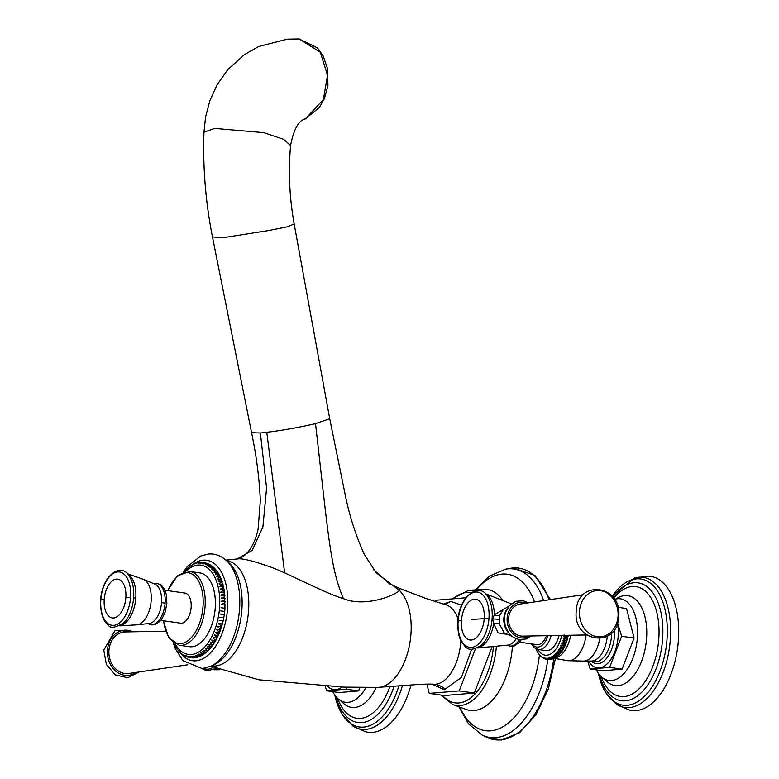 <?xml version="1.0" encoding="UTF-8"?>
<svg xmlns="http://www.w3.org/2000/svg" width="779" height="779" viewBox="0 0 779 779"><rect width="100%" height="100%" fill="white"/><g stroke="black" fill="none" stroke-linecap="round" stroke-linejoin="round"><path stroke-width="1.17" d="M213.592 567.433L213.066 566.869L210.077 567.57L214.04 568.125M221.032 607.717L224.995 608.282L221.032 607.717L224.995 608.282L224.206 589.907C223.505 587.609 222.181 587.424 220.253 589.362L224.206 589.917L220.35 577.103C219.24 574.668 217.916 574.483 216.387 576.538L220.35 577.103M225.17 605.108C224.79 603.17 223.466 602.975 221.207 604.553L225.17 605.108L221.207 604.553M225.219 601.963C224.78 599.927 223.466 599.742 221.255 601.407L225.219 601.963L221.255 601.407M225.15 598.856C224.654 596.743 223.33 596.558 221.187 598.301L225.15 598.856L221.187 598.301M224.956 595.808C224.391 593.617 223.067 593.432 220.993 595.244L224.956 595.808L220.993 595.244M224.644 592.819C224.011 590.57 222.687 590.385 220.681 592.264L224.644 592.819L220.681 592.264M223.661 587.113C222.872 584.756 221.557 584.571 219.697 586.558L223.661 587.113L219.697 586.558M222.998 584.416C222.132 582.03 220.808 581.845 219.035 583.861L222.998 584.416L219.035 583.861M222.219 581.845C221.275 579.43 219.96 579.245 218.266 581.28L222.219 581.845L218.266 581.28M221.343 579.401C220.311 576.966 218.987 576.781 217.38 578.836L221.343 579.401M220.33 577.025L219.279 574.863M219.201 574.795L218.081 572.818M219.269 574.96C218.071 572.536 216.747 572.351 215.306 574.396L219.269 574.96M217.974 572.711L216.786 570.919M218.091 572.974C216.805 570.569 215.481 570.384 214.128 572.419L218.091 572.974M216.62 570.783L216.25 570.218L212.862 570.617L216.815 571.173M215.16 569.021L214.712 568.446L211.508 568.991L215.471 569.556M211.907 566.041L211.313 565.505L208.577 566.333L212.54 566.898M210.126 564.853L209.463 564.376L207.019 565.301L210.982 565.866M208.236 563.889L207.526 563.49L205.403 564.483L209.054 564.2M206.269 563.159L205.539 562.857L203.738 563.869L207.185 563.383M204.244 562.681L202.034 563.48L205.237 562.798M202.16 562.467L200.3 563.295L203.231 562.467M200.076 562.516L198.538 563.334L201.206 562.389M197.983 562.827L199.171 562.555M195.928 563.373L197.438 562.857M193.903 564.162L195.461 563.451M179.881 652.227A50.723 27.625 98 0 0 195.889 660.816A50.723 27.625 -82 0 0 227.604 608.175A50.723 27.625 -82 0 0 203.28 560.169A50.723 27.625 98 0 0 191.926 565.164L193.533 564.259M190.018 566.372L191.634 565.262M188.167 567.784L188.674 567.316M184.652 571.134L186.269 569.42M174.087 643.746L173.883 643.259M175.275 646.034L175.002 645.489M176.58 648.167L176.239 647.573M178.002 650.114L177.593 649.501M179.55 651.887L179.043 651.263M181.195 653.454L180.621 652.851M182.948 654.808L182.296 654.243M184.798 655.937L184.087 655.431M187.028 656.901L184.847 655.246L185.967 656.395M188.976 657.486L186.512 655.85L187.934 657.125M190.982 657.817L188.216 656.249L189.969 657.603M193.007 657.895L189.949 656.424L192.043 657.817M195.042 657.729L191.712 656.385L193.348 657.914L194.137 657.768M197.048 657.32L193.484 656.132L195.441 657.7L196.23 657.457M199.229 656.23L195.266 655.665L197.535 657.223L198.285 656.911M201.011 655.538L197.048 654.983L199.619 656.502L200.31 656.122M202.783 654.642L198.82 654.087L201.654 655.538L202.277 655.12M204.546 653.542L200.583 652.987L203.65 654.35L204.195 653.912M206.269 652.247L202.316 651.682L205.578 652.938L206.046 652.5M207.974 650.747L204.01 650.192C204.799 652.539 206.114 652.724 207.974 650.747L209.561 649.15M206.211 652.432L207.837 650.913M209.629 649.063L205.666 648.508C206.532 650.893 207.857 651.078 209.629 649.063L211.216 647.232M211.236 647.203L207.272 646.638C208.217 649.053 209.541 649.238 211.236 647.203L214.293 642.948L210.311 642.402C211.421 644.837 212.745 645.022 214.274 642.967L217.029 638.118C221.489 629.179 224.138 619.237 224.995 608.302M212.784 645.158L208.821 644.603C209.853 647.028 211.177 647.213 212.784 645.158L208.821 644.603M215.686 640.611L211.722 640.056C212.93 642.48 214.244 642.665 215.686 640.611L211.722 640.056M217.029 638.128L213.066 637.563C214.352 639.968 215.666 640.153 217.029 638.128L213.066 637.563M218.286 635.508L214.322 634.943C215.695 637.319 217.01 637.504 218.286 635.508L214.322 634.943M219.444 632.762L215.481 632.207C216.942 634.544 218.266 634.729 219.444 632.762L215.481 632.207M220.515 629.929L216.552 629.364C218.101 631.662 219.415 631.847 220.515 629.929L216.552 629.364M221.489 626.998L217.526 626.433C219.152 628.672 220.476 628.857 221.489 626.998L217.526 626.433M222.356 623.989L218.393 623.424C220.097 625.595 221.421 625.78 222.356 623.989L218.393 623.424M223.115 620.912L219.152 620.357M223.758 617.796L219.795 617.231M224.284 614.631L220.33 614.076M224.703 611.457L220.739 610.902M163.356 620.727L168.624 637.563L179.258 645.255L189.414 646.697A37.275 20.303 98 0 0 215.218 608.087A37.275 20.303 -82 0 0 199.852 572.886L189.696 571.455L177.339 575.895L167.621 590.618M160.776 620.366L180.621 623.171A15.21 8.287 98 0 0 191.147 607.416A15.21 8.287 -82 0 0 184.876 593.053L165.031 590.248M226.494 560.588A53.176 28.959 -82 0 1 248.277 613.949A53.176 28.959 -82 0 1 215.306 666.016A53.176 28.959 98 0 1 211.596 665.899M237.098 558.981L252.153 550.422L262.893 526.994L266.584 488.063L260.371 432.978L251.578 432.676C256.388 455.472 259.31 478.102 260.342 500.566L258.122 529.038C252.863 553.83 239.951 558.942 237.206 558.971L225.891 560.052M236.806 559.001C241.091 557.998 251.724 560.452 268.687 566.372C284.724 571.494 324.843 593.325 343.412 598.632C365.809 607.99 397.339 594.416 399.276 590.326L376.111 572.731L364.28 554.317C356.402 536.897 350.336 518.454 346.08 498.988L329.721 418.751L315.514 423.63C295.64 428.177 277.266 431.293 260.371 432.978M426.892 684.108L429.258 693.388L459.211 690.915L475.404 648.829M465.852 597.766L436.104 600.229L435.471 601.865M491.958 647.213L474.323 693.047L444.371 695.53L429.258 693.388M474.323 693.047L459.211 690.915M458.091 619.042A40.284 21.948 -82 0 0 444.702 604.475L425.422 598.272L399.16 588.252L399.276 590.326A51.385 27.986 98 0 1 409.189 646.502A51.385 27.986 98 0 1 378.828 687.351A51.385 27.986 -82 0 1 377.572 687.399L343.997 687.136L259.008 679.814L210.875 666.249M299.155 38.95L320.325 52.203L327.521 75.281L323.353 99.585L305.349 118.885L319.448 107.375L324.434 98.456L327.93 85.709L327.599 68.922L323.236 56.069L317.53 47.928L299.155 38.95L287.402 39.154L258.716 46.506L244.489 54.549L227.702 69.701L217.098 84.814L209.882 100.657L205.578 116.938L203.962 132.206C202.774 167.407 205.607 202.326 212.463 236.943L223.047 237.712L268.911 230.496L287.5 226.738L294.17 223.963L329.721 418.751M210.311 642.402L214.274 642.967M220.253 589.362L224.206 589.917M461.45 620.542A76.332 7.848 4.2 0 1 458.14 620.98A27.908 15.2 98 0 1 475.579 592.021A27.908 15.2 98 0 1 488.969 618.429A76.332 7.848 -175.8 0 1 484.197 618.662A20.585 11.218 98 0 1 471.324 640.026A20.585 11.218 98 0 1 461.45 620.542A20.585 11.218 98 0 1 474.323 599.178A20.585 11.218 98 0 1 484.197 618.662L471.694 619.441M505.717 608.039L494.383 614.719L492.62 618.896L493.72 623.736L498.093 632.84L507.557 634.418M509.203 605.848L503.166 609.772L499.758 615.352L499.154 623.521L504.208 632.899L511.706 636.17M586.587 634.953L522.612 636.131A16.096 13.399 -94.7 0 1 508.629 618.166A16.096 13.399 -94.7 0 1 519.963 604.085L583.267 594.737M546.469 635.693A15.804 8.608 98 0 1 538.143 644.681A15.804 8.608 -82 0 1 537.082 644.652L519.447 642.159M559.049 635.46A20.458 11.14 98 0 1 547.209 650.621A20.458 11.14 -82 0 1 545.836 650.582L538.27 649.511A20.458 11.14 -82 0 0 539.643 649.55A20.458 11.14 -82 0 0 551.162 635.606M561.678 635.421A25.103 13.671 98 0 1 546.877 655.236A25.103 13.671 98 0 1 537.987 649.472M564.093 634.827L565.817 636.151L563.704 636.686L565.379 638.069L563.256 638.527L564.872 639.949L562.74 640.328L564.308 641.789L562.156 642.081L563.675 643.581L561.513 643.775L562.983 645.304L560.822 645.411L562.234 646.969L560.072 646.979L561.425 648.547L559.273 648.469L560.578 650.046L558.426 649.871L559.682 651.458L557.54 651.186L558.738 652.763L556.615 652.403L557.754 653.98L555.651 653.513L556.751 655.071L554.658 654.516L555.709 656.064L553.645 655.412L554.648 656.931L552.613 656.191L553.567 657.671L551.561 656.853L552.477 658.284L550.5 657.388L551.376 658.781L549.438 657.797L550.266 659.131L548.367 658.07L549.166 659.355L547.306 658.226L548.065 659.453L546.254 658.245L546.985 659.404L545.222 658.138L545.923 659.229L544.2 657.904L544.881 658.917L543.206 657.544L543.859 658.469L540.412 655.694M549.166 659.355L551.405 659.297M557.754 653.98L559.78 654.107L558.105 655.266L556.751 655.071M558.738 652.763L560.734 652.987L559.78 654.107A28.083 15.298 -82 0 0 560.559 653.201M557.54 651.186L561.669 651.77L560.091 652.958L560.734 652.987A28.083 15.298 -82 0 0 561.231 652.354A28.083 15.298 -82 0 0 561.62 651.828M558.426 649.871L562.555 650.455L561.036 651.643L559.682 651.458M559.273 648.469L563.402 649.043L561.932 650.241L560.578 650.046M561.425 648.547L563.402 649.034A28.083 15.298 -82 0 0 564.162 647.622L564.2 647.563A28.083 15.298 -82 0 0 564.911 646.054L564.95 645.995A28.083 15.298 -82 0 0 565.612 644.418L565.642 644.33A28.083 15.298 -82 0 0 566.255 642.724L566.284 642.626A28.083 15.298 -82 0 0 566.839 640.971L566.869 640.874A28.083 15.298 -82 0 0 567.355 639.169L567.385 639.072A28.083 15.298 -82 0 0 567.813 637.329L567.833 637.232A28.083 15.298 -82 0 0 568.203 635.46L568.212 635.362A28.083 15.298 -82 0 0 568.232 635.294L568.212 635.362M552.681 658.966L550.266 659.131M553.08 658.888L553.548 658.411L551.376 658.781M552.73 658.966L554.56 658.021M554.297 658.362L552.477 658.284M553.83 658.479L555.622 657.495M556.673 656.833L554.921 657.865L555.68 657.457L553.567 657.671M555.476 657.729L556.44 657.057M557.715 656.064L556.002 657.116L554.648 656.931M556.605 656.979L557.589 656.191M557.764 656.015L555.709 656.064M557.063 656.249L559.721 654.165M557.696 656.122L558.689 655.217M558.786 655.12L558.105 655.266L558.786 655.12A28.083 15.298 -82 0 0 559.322 654.584M559.76 654.126L560.685 653.045M561.036 651.643L561.659 651.76A28.083 15.298 -82 0 0 562.506 650.514M561.932 650.241L562.555 650.446A28.083 15.298 -82 0 0 563.353 649.111M560.072 646.979L564.2 647.563L562.234 646.969M562.789 648.741L564.162 647.622M560.822 645.411L564.95 645.995L562.983 645.304M563.587 647.154L564.911 646.054M561.513 643.775L565.642 644.36M564.337 645.499L565.612 644.418M565.642 644.33L563.675 643.581M562.156 642.081L566.284 642.665M565.028 643.766L566.255 642.724M566.284 642.626L564.308 641.789M562.74 640.328L566.869 640.913M565.661 641.984L566.839 640.971M566.869 640.874L564.872 639.949M563.256 638.527L567.385 639.111M566.226 640.143L567.355 639.169M567.385 639.072L565.379 638.069M563.704 636.686L567.833 637.271M566.732 638.254L567.813 637.329M567.833 637.232L565.817 636.151M567.511 635.313L568.222 635.411M567.17 636.336L568.203 635.46M536.001 648.819L536.673 649.082L536.049 648.965L536.643 650.348M536.643 650.338L537.306 651.672M537.286 651.614L538.026 652.909M537.997 652.802L538.815 654.068M539.672 655.139L538.756 653.873L540.168 655.431M540.509 656.015L539.565 654.847M541.308 656.434L541.931 657.203M542.242 657.048L543.041 657.924M550.081 659.492L548.065 659.453M545.485 659.005L544.881 658.917M546.887 659.365L545.923 659.229M548.698 659.54L546.985 659.404M587.687 661.011L590.151 669.005L609.645 667.399L621.623 636.277L617.552 622.772M590.151 669.005L602.586 670.768L622.08 669.151L634.057 638.03L626.53 608.516L617.864 607.289M614.504 599.333A41.248 22.464 -82 0 1 616.501 598.856A41.248 22.464 -82 0 1 637.349 637.758A41.248 22.464 98 0 1 605.117 679.366A41.248 22.464 98 0 1 596.305 669.882M634.457 578.037A65.709 35.785 -82 0 1 670.339 639.393A65.709 35.785 98 0 1 616.598 704.352L628.789 709.854A67.715 36.886 98 0 0 678.412 640.289A67.715 36.886 -82 0 0 647.7 576.129L634.457 578.037L612.236 596.247M622.08 669.151L609.645 667.399M634.057 638.03L621.623 636.277M165.606 631.194L125.477 631.925A20.867 17.372 -94.7 0 0 108.943 650.329A20.867 17.372 85.3 0 0 128.915 673.475L187.768 664.779M346.119 689.191L358.554 690.944L339.06 692.56L326.635 690.798L346.119 689.191L346.801 687.195M332.779 691.674A41.248 22.464 -82 0 0 341.591 701.158A41.248 22.464 -82 0 0 365.964 687.399M358.554 690.944L359.937 687.36M402.363 685.851A65.709 35.785 -82 0 1 353.072 726.145L365.263 731.647A67.715 36.886 -82 0 0 411 685.043M325.33 686.542L326.635 690.798M175.256 643.97A45.114 24.568 98 0 0 201.566 649.998A45.114 24.568 98 0 0 219.551 607.727A45.114 24.568 -82 0 0 185.49 571.582M179.258 645.255A37.275 20.303 -82 0 0 205.062 606.656A37.275 20.303 -82 0 0 189.696 571.455M163.648 620.766A35.776 19.485 -82 0 0 183.776 642.977A35.776 19.485 -82 0 0 203.007 606.549A35.776 19.485 -82 0 0 191.225 573.626A35.776 19.485 -82 0 0 167.904 590.657M153.745 583.666A20.76 11.305 98 0 1 165.109 603.043A20.76 11.305 98 0 1 148.107 623.56M143.638 579.44L154.446 583.919A20.118 10.955 98 0 1 154.446 583.919A20.118 10.955 98 0 1 161.535 602.625A20.118 10.955 98 0 1 148.847 623.512L137.221 624.816A23.234 12.659 -82 0 0 151.175 600.775A23.234 12.659 98 0 0 143.638 579.44L127.094 573.578M161.535 602.625A5.959 0.613 -175.8 0 0 165.109 603.043M120.132 625.625A26.583 14.48 -82 0 0 135.78 598.184A26.583 14.48 -82 0 0 127.444 573.928M135.78 598.184A5.959 0.613 4.2 0 1 133.637 597.688A28.102 15.307 -82 0 0 130.19 577.697A28.102 15.307 -82 0 0 130.122 577.57M130.19 577.697C123.218 561.805 102.604 572.828 100.588 599.937C100.287 612.693 102.896 621.087 108.408 625.128C110.141 628.624 115.282 627.835 123.822 622.762A28.102 15.307 -82 0 0 133.637 597.688M130.56 597.405A26.914 14.655 98 0 1 113.734 625.333A26.914 14.655 98 0 1 100.822 599.859A26.914 14.655 98 0 1 117.648 571.932A26.914 14.655 98 0 1 130.56 597.405A74.541 7.663 -175.8 0 1 125.847 597.639A19.582 10.672 98 0 1 113.598 617.971A19.582 10.672 98 0 1 104.211 599.431A74.541 7.663 4.2 0 1 100.822 599.859M104.211 599.431A19.582 10.672 98 0 1 116.451 579.109A19.582 10.672 98 0 1 125.847 597.639M173.172 642.646L175.285 648.586L182.919 660.67L202.277 668.606L211.236 666.074A56.906 30.994 -82 0 0 238.802 616.043A56.906 30.994 -82 0 0 226.192 560.325C220.681 555.563 214.79 553.46 208.509 554.025L200.67 556.031L187.038 566.869L183.123 572.283M211.236 666.074L214.702 664.38A54.598 29.738 -82 0 0 241.159 616.374A54.598 29.738 -82 0 0 229.055 562.905L226.192 560.325M315.514 423.63C328.933 540.83 330.374 567.297 343.412 598.632M266.778 432.316L284.647 572.906M377.572 687.399L413.571 684.819C424.389 683.855 434.176 684.089 433.426 684.235L433.426 684.235A40.284 21.948 -82 0 0 435.51 684.235A40.284 21.948 -82 0 0 460.817 640.426M431.956 684.147L444.419 689.697C445.13 688.237 442.16 686.416 435.51 684.235M461.616 605.254L450.905 601.446L444.702 604.475M450.905 601.446L443.261 604.153M444.419 689.697L461.431 677.389L471.607 649.277M442.433 695.258A55.718 30.352 -82 0 0 458.704 702.979A55.718 30.352 -82 0 0 493.389 647.028M471.178 592.634A55.718 30.352 -82 0 0 466.825 592.429A55.718 30.352 -82 0 0 453.3 598.808M441.05 695.063L452.735 704.547A58.065 31.627 -82 0 0 460.175 705.54A58.065 31.627 -82 0 0 496.369 646.628M474.869 590.94A58.065 31.627 -82 0 0 468.89 590.316A58.065 31.627 -82 0 0 468.637 590.336L451.966 598.915M512.397 646.366A61.083 33.273 -82 0 1 474.148 710.545A61.083 33.273 98 0 1 466.329 709.494L452.735 704.547M539.448 654.876A79 43.03 -82 0 1 490.624 730.829A79 43.03 98 0 1 459.912 707.157M476.505 589.791A79 43.03 98 0 1 502.134 574.084A79 43.03 -82 0 1 534.521 601.943M547.822 659.521A85.086 46.341 -82 0 1 495.707 737.655A85.086 46.341 98 0 1 482.191 735.074L468.51 723.876L458.87 706.777M475.404 589.869L489.407 576.109L505.659 569.147A85.086 46.341 98 0 1 508.112 568.836A85.086 46.341 -82 0 1 543.615 600.599M502.533 599.986A61.083 33.273 -82 0 0 483.321 589.333A61.083 33.273 -82 0 0 483.048 589.352M555.398 658.615L548.338 689.045L535.903 714.859L519.603 732.679L501.316 740.05L486.671 737.265A86.654 47.198 -82 0 0 500.439 739.884A86.654 47.198 -82 0 0 553.742 658.596M549.049 599.791A86.654 47.198 -82 0 0 513.059 567.969A86.654 47.198 -82 0 0 510.566 568.29L513.215 567.949L535.007 575.496L550.354 599.596M294.17 223.963C289.496 197.934 288.298 171.779 290.586 145.488L283.566 139.285L263.857 132.654L214.751 128.408L203.962 132.206M488.969 618.429A27.908 15.2 98 0 1 471.519 647.388A27.908 15.2 98 0 1 458.14 620.98M480.925 645.645A29.125 15.862 -82 0 0 481.753 644.885A29.125 15.862 -82 0 0 492.104 618.721A29.125 15.862 -82 0 0 488.414 597.785C480.283 580.647 458.938 595.701 457.896 621.058C457.546 630.084 458.685 636.871 461.304 641.419C466.017 647.437 467.887 653.776 481.753 644.885L481.451 645.168M499.164 619.305L492.62 618.896A5.959 0.613 4.2 0 1 492.104 618.721M499.758 615.352A3.574 1.519 -163.9 0 1 494.383 614.719A27.625 15.044 -82 0 0 485.57 593.987M516.126 638.78A20.497 11.169 98 0 1 507.996 645.09L477.517 647.982M477.975 647.739A27.625 15.044 -82 0 0 493.72 623.736A3.574 0.847 173.1 0 1 499.154 623.521M506.798 609.344A17.44 14.509 85.3 0 0 503.857 618.312A17.44 14.509 85.3 0 0 508.765 633.113M503.857 618.312A7.157 0.74 -175.8 0 0 504.373 618.166M529.107 636.015A17.888 14.889 -94.7 0 1 513.819 634.69A17.888 14.889 -94.7 0 1 507.148 617.951A17.888 14.889 -94.7 0 1 526.39 603.141M579.498 610.979A23.204 19.309 -94.7 0 1 600.453 590.686A23.204 19.309 -94.7 0 1 618.029 616.432A23.204 19.309 85.3 0 1 597.074 636.716A23.204 19.309 85.3 0 1 579.498 610.979M519.486 639.656A21.014 11.442 98 0 1 507.226 645.168L510.742 646.395L514.452 645.849L519.009 642.646L521.2 639.793M532.174 643.951A18.229 9.932 -82 0 0 537.968 647.086A18.229 9.932 -82 0 0 547.929 635.664M555.174 657.865A26.69 14.538 -82 0 0 570.695 635.245M583.442 661.108A25.678 13.983 -82 0 0 583.802 661.098L567.794 660.699A27.401 14.928 -82 0 0 569.245 660.709A27.401 14.928 98 0 0 586.1 634.963M599.655 638.761A25.678 13.983 98 0 1 584.123 661.079A25.678 13.983 -82 0 1 583.802 661.098L591.125 661.059A24.529 13.36 -82 0 0 591.991 661.04A24.529 13.36 98 0 0 607.26 636.346M611.622 632.967A24.724 13.467 98 0 1 596.042 661.799A24.724 13.467 -82 0 1 592.926 661.4L591.125 661.059M591.251 661.059A26.301 14.324 -82 0 0 597.96 663.659A26.301 14.324 98 0 0 614.397 629.539M617.416 623.219A30.332 16.515 98 0 1 599.207 667.866A30.332 16.515 -82 0 1 588.525 661.011M616.082 598.934A45.416 24.743 -82 0 1 646.56 638.546A45.416 24.743 98 0 1 630.357 679.405A45.416 24.743 98 0 1 604.738 679.181M601.213 676.669A55.475 30.215 98 0 0 634.009 692.95A55.475 30.215 98 0 0 658.781 639.033A55.475 30.215 -82 0 0 645.791 591.514A55.475 30.215 -82 0 0 613.706 598.136M612.849 596.987A59.525 32.416 -82 0 1 648.011 587.502A59.525 32.416 -82 0 1 662.598 639.072A59.525 32.416 98 0 1 634.359 697.945A59.525 32.416 98 0 1 599.333 674.624M616.598 704.352L605.186 691.888L598.321 673.28A63.732 34.714 98 0 0 635.489 702.892A63.732 34.714 98 0 0 667.019 639.169A63.732 34.714 -82 0 0 650.65 583.354A63.732 34.714 -82 0 0 612.245 596.256M213.164 667.233A27.908 15.2 98 0 1 203.767 668.431M214.449 669.531A27.625 15.044 -82 0 0 216.864 668.723M132.829 631.798A22.659 18.862 -94.7 0 0 107.453 650.114A22.659 18.862 85.3 0 0 116.353 671.673A22.659 18.862 85.3 0 0 136.189 672.394M341.932 687.097A30.332 16.515 -82 0 1 335.681 689.658A30.332 16.515 98 0 1 327.92 686.65M341.212 700.973A45.416 24.743 -82 0 0 376.218 687.399M337.687 698.451A55.475 30.215 -82 0 0 389.773 686.932M335.807 696.416A59.525 32.416 -82 0 0 363.452 722.425A59.525 32.416 -82 0 0 393.979 686.611M353.072 726.145L341.66 713.681L334.795 695.072A63.732 34.714 -82 0 0 364.767 726.973A63.732 34.714 -82 0 0 398.799 686.192M216.25 570.218L215.393 569.186M214.712 568.446L213.894 567.628M213.066 566.869L212.297 566.236M211.313 565.505L210.603 565.038M209.463 564.376L208.811 564.045M207.526 563.49L206.932 563.266M205.539 562.857L204.965 562.72M203.514 562.477L202.939 562.419M201.479 562.36L200.865 562.37M199.453 562.487L198.772 562.584M189.794 566.469L188.635 567.346M188.002 567.862L186.765 568.952M184.584 571.163L183.25 572.711M174.058 643.697L174.934 645.421M175.246 645.976L176.132 647.466M176.541 648.109L177.427 649.365M177.963 650.066L178.819 651.098M179.501 651.838L180.319 652.656M181.147 653.415L181.916 654.048M182.899 654.779L183.61 655.246M184.75 655.908L185.402 656.239M186.678 656.794L187.281 657.018M188.674 657.427L189.248 657.564M190.689 657.807L191.274 657.865M192.734 657.924L193.348 657.914M194.76 657.797L195.441 657.7M196.766 657.427L197.535 657.223M198.742 656.833L199.619 656.502M200.68 656.025L201.654 655.538M202.569 655.022L203.65 654.35M204.419 653.815L205.578 652.938M153.726 583.656L156.92 583.257L161.107 584.912L164.203 588.564L166.365 594.591L166.862 603.374L165.197 611.934L162.402 618.068L160.007 621.243L155.557 624.388L151.934 624.953L148.078 623.56M137.221 624.816L119.693 625.858M483.321 589.333L468.607 590.336M482.191 735.074L486.671 737.265M505.659 569.147L510.566 568.29M399.16 588.252L389.49 583.831L373.793 569.877M251.578 432.676L212.463 236.943M290.586 145.488C293.741 129.207 298.659 120.346 305.349 118.885M485.2 593.637L511.258 603.861M528.532 602.819L523.147 600.706L515.756 601.31L509.252 605.789L505.25 613.122L504.373 617.903L505.201 625.965L508.58 632.879L513.322 637.349L518.872 639.559L526.273 638.965L531.278 635.976M618.682 616.647C622.625 584.902 577.19 578.719 576.285 610.979C572.341 642.724 617.786 648.907 618.682 616.647M531.181 643.814L534.365 647.797L538.27 649.511M567.794 660.699L554.336 658.352M561.231 652.354L560.734 652.987M202.073 668.625L206.941 670.923L216.153 668.44M213.991 669.774L219.59 669.755M139.178 671.956L127.737 677.769L115.311 674.887L106.343 664.419L103.763 650.046L115.156 630.367L135.848 631.74"/></g></svg>
